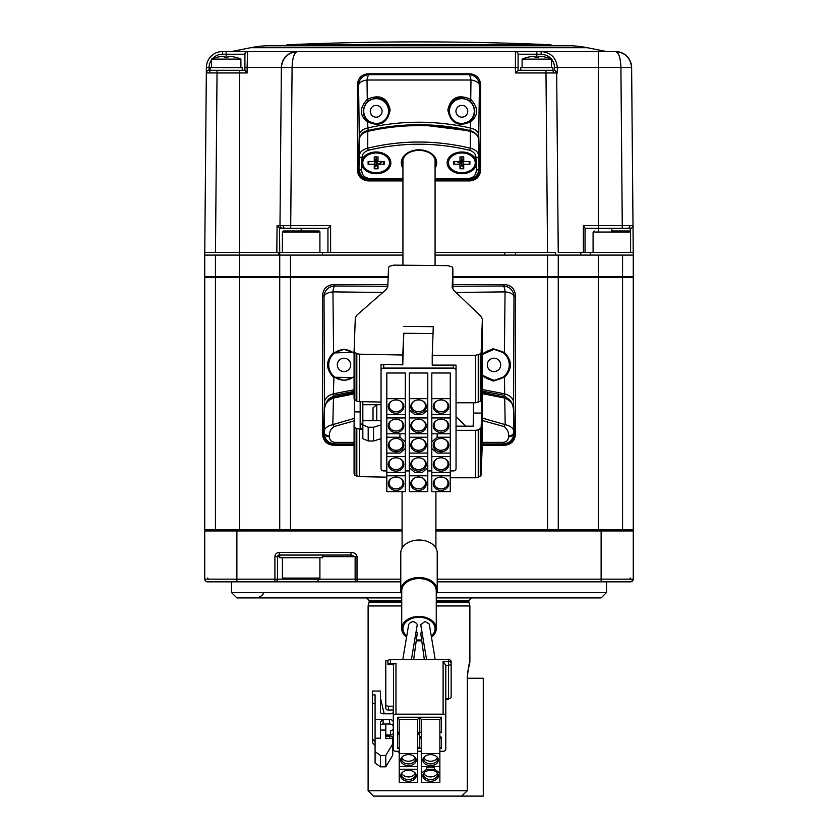 <?xml version="1.0" encoding="UTF-8"?>
<svg xmlns="http://www.w3.org/2000/svg" width="838" height="838" viewBox="0 0 838 838"><rect width="100%" height="100%" fill="white"/><g stroke="black" fill="none" stroke-linecap="round" stroke-linejoin="round"><path stroke-width="1.26" d="M273.335 45.776L266.233 45.776A107.128 107.128 0 0 0 250.656 47.714L231.518 51.537L541.128 51.537C550.859 52.438 556.254 57.749 557.322 67.469L557.364 72.948L515.422 72.948L518.094 70.287L518.094 54.219L518.094 70.287L554.002 70.287A2.682 2.682 0 0 1 556.683 72.948L558.244 252.416L590.413 252.416L585.05 252.416L590.413 252.416L585.05 252.416L585.05 228.135L583.374 225.611L633.004 225.611A2.682 2.682 0 0 0 633.004 225.611L633.235 252.416M504.706 252.416L504.706 255.087M388.204 276.519L279.735 276.519L279.735 255.087L239.553 255.087L239.553 252.416L204.765 252.416L206.378 67.469L206.326 72.948L209.469 72.937A2.682 1.896 -90 0 1 211.365 70.287L244.916 70.287L244.916 54.219L222.447 54.219A13.387 13.387 0 0 0 212.098 59.11M278.604 255.087L278.604 252.416M555.594 255.087L555.594 252.416L547.539 252.416L555.594 252.416M580.797 255.087L580.797 252.416M279.305 252.416L276.823 252.416L277.074 225.611L279.536 228.135L279.735 255.087L290.44 255.087L290.44 277.588L204.734 277.588L204.734 529.878L205.813 530.946M630.375 231.424L630.354 228.303A2.682 2.682 0 0 0 633.004 225.632L631.622 67.469A16.069 16.069 0 0 0 615.553 51.537C625.179 52.543 630.543 57.853 631.622 67.469L598.447 67.469L598.447 51.537L541.128 51.537L615.553 51.537C618.769 52.543 620.549 57.853 620.916 67.469L622.288 228.303L630.323 228.303L585.05 228.303M330.591 225.632L327.941 228.303L327.941 252.416L327.941 228.303L282.668 228.303A2.682 2.682 0 0 1 279.986 225.632L281.369 67.469L292.085 67.469L290.702 225.611L330.612 225.611L330.612 252.416L402.931 252.416M277.074 225.611L279.986 225.611A2.682 2.682 0 0 1 279.986 225.611L290.702 225.611L290.702 228.303L279.536 228.135M239.553 70.287L239.553 72.948L217.042 72.948L217.042 70.287L211.365 70.287M211.438 59.99A13.387 13.387 0 0 0 209.05 67.49L209.008 70.287A2.682 2.682 0 0 0 206.326 72.948L206.337 72.833M564.665 45.776L571.767 45.776A3015.197 3015.197 0 0 0 566.593 45.514A5.353 5.353 0 0 0 566.331 45.503L271.669 45.503A5.353 5.353 0 0 0 271.407 45.514A3015.197 3015.197 0 0 0 266.233 45.776L571.767 45.776A107.128 107.128 0 0 1 587.344 47.714L606.482 51.537M552.211 45.503A5.353 5.353 0 0 0 549.655 44.728A3015.197 3015.197 0 0 0 288.345 44.728L549.655 44.728M285.789 45.503A5.353 5.353 0 0 1 288.345 44.728M209.05 67.49L206.378 67.25M222.227 51.547L247.587 51.537A2.682 2.682 0 0 0 244.916 54.219L244.916 70.319L247.105 72.948L239.553 72.948L239.553 252.416L276.823 252.416M282.668 228.303L280.531 228.303M556.683 72.948A2.682 2.682 0 0 0 554.002 70.287L545.967 70.287L547.539 252.416L435.069 252.416M518.094 67.49L515.422 67.469L515.422 51.537L536.844 51.537L536.844 54.219L518.094 54.219A2.682 2.682 0 0 0 515.422 51.537A2.682 2.682 0 0 1 518.094 54.219M541.128 51.537L541.128 54.219L536.844 54.219L536.844 57.131A35.961 31.142 180 0 0 534.969 57.183L534.969 56.303L533.366 56.303A37.448 37.448 0 0 0 528.097 57.183L528.066 57.131A37.501 37.501 0 0 0 522.116 59.11L522.116 67.616M598.447 230.984L598.447 67.469L554.683 67.49C553.771 59.383 549.257 54.952 541.128 54.219M554.327 70.287L554.683 67.49M557.364 72.948L554.714 70.319M281.369 67.469A16.069 16.069 0 0 1 297.438 51.537L297.438 51.537C287.811 52.543 282.448 57.853 281.369 67.469L247.105 67.469L247.587 51.537L297.438 51.537C294.232 52.543 292.441 57.853 292.085 67.469L515.422 67.469L515.422 72.948M279.735 276.519L204.734 276.519L204.734 252.416L215.471 252.416L217.042 72.948L209.469 72.937M222.447 51.537A16.069 16.069 0 0 0 206.378 67.469A16.069 16.069 0 0 1 222.447 51.537L222.447 54.219M611.834 228.303L611.834 230.984L629.516 230.984L611.834 230.984M461.853 105.389A5.897 5.887 -0 0 0 455.956 111.276A5.897 5.887 -0 0 0 461.853 117.173A5.897 5.887 -0 0 0 467.74 111.276A5.897 5.887 -0 0 0 461.853 105.389M376.147 105.389A5.897 5.887 -0 0 0 370.26 111.276A5.897 5.887 -0 0 0 376.147 117.173A5.897 5.887 -0 0 0 382.044 111.276A5.897 5.887 -0 0 0 376.147 105.389M463.393 152.537A5.353 5.353 -0 0 0 464.074 153.113M373.926 153.113A5.353 5.353 -0 0 0 374.607 152.537M279.735 252.416L330.612 252.416M552.912 70.287L552.912 67.616L520.775 67.616L520.775 70.287M551.572 67.616L551.572 59.11L522.116 59.11M533.366 56.303L534.969 56.303L534.969 57.183M551.572 59.11A37.501 37.501 0 0 0 545.622 57.131L545.59 57.183A37.448 37.448 0 0 0 540.321 56.303L538.719 56.303L538.719 57.183A35.961 31.142 180 0 0 536.844 57.131M540.321 56.303A37.448 37.448 0 0 1 545.59 57.183M538.719 57.183L538.719 56.303L538.719 57.183M240.894 67.616L240.894 59.11L211.438 59.11L211.438 67.616M240.894 59.11A37.501 37.501 0 0 0 234.933 57.131L234.912 57.183A37.448 37.448 0 0 0 229.643 56.303L228.041 56.303L228.041 57.183A35.961 31.142 180 0 0 226.166 57.131A35.961 31.142 180 0 0 224.291 57.183L224.291 56.303L222.688 56.303A37.448 37.448 0 0 0 217.419 57.183L217.388 57.131A37.501 37.501 0 0 0 211.438 59.11M228.041 57.183L228.041 56.303L228.041 57.183M224.291 57.183L224.291 56.303M242.234 70.287L242.234 67.616L210.097 67.616L210.097 70.287M368.374 121.29L376.147 123.877C393.808 123.825 392.467 96.674 376.147 97.857L368.175 100.612C361.513 108.542 361.576 115.435 368.374 121.29L367.494 121.866L368.144 130.445L367.096 130.728M376.147 98.664A12.423 12.423 -0 0 0 363.723 111.087A12.423 12.423 -0 0 0 376.147 123.521A12.423 12.423 -0 0 0 388.57 111.087A12.423 12.423 -0 0 0 376.147 98.664M461.853 97.857C445.544 96.642 444.192 123.856 461.853 123.877L469.626 121.29C476.424 115.424 476.487 108.531 469.825 100.612L461.853 97.857M461.853 123.521A12.423 12.423 180 0 1 449.43 111.087A12.423 12.423 180 0 1 461.853 98.664A12.423 12.423 180 0 1 474.277 111.087A12.423 12.423 180 0 1 461.853 123.521M469.626 121.29L470.506 121.866C458.124 127.229 450.572 123.259 447.838 109.946C450.739 97.397 458.365 93.866 470.726 99.355L470.977 80.029A10.716 5.52 1.2 0 1 479.409 85.382L478.739 135.41L479.828 169.234C479.305 175.896 475.827 179.583 469.395 180.285L435.069 180.285M479.64 169.863A2.682 1.812 -1.9 0 0 479.828 169.234L480.603 170.208L480.603 84.491L479.409 85.382A10.716 10.705 -126.9 0 0 468.704 74.676L469.898 73.786C476.351 74.467 479.923 78.028 480.603 84.491M480.603 170.208C479.923 176.661 476.351 180.233 469.898 180.914L469.395 180.118M402.931 180.285L368.605 180.285L368.102 180.914L402.931 180.914M435.069 180.914L469.898 180.914M368.605 180.118L368.605 180.285C362.173 179.583 358.695 175.896 358.172 169.234A2.682 1.812 1.9 0 0 358.36 169.863M368.102 180.914C361.649 180.233 358.077 176.661 357.397 170.208L358.172 169.234L359.261 135.41L358.591 85.382L357.397 84.491L357.397 170.208M357.397 84.491C358.077 78.028 361.649 74.467 368.102 73.786L469.898 73.786M368.102 73.786L369.296 74.676A10.716 10.705 126.9 0 0 358.591 85.382A10.716 5.52 178.8 0 1 367.023 80.029L367.274 99.355C379.645 93.887 387.271 97.418 390.162 109.935C387.47 123.238 379.918 127.219 367.494 121.866C359.387 115.476 359.313 107.976 367.274 99.355L368.175 100.612M369.296 74.676L468.704 74.676A10.716 2.671 -90.4 0 1 470.977 80.029L367.023 80.029A10.716 2.671 -89.6 0 1 369.296 74.676M360.005 136.625A2.682 1.812 1.9 0 1 359.261 135.41C359.533 131.765 362.288 129.303 367.547 128.015C401.496 120.305 435.791 120.305 470.453 128.015L469.856 130.445C435.718 122.83 401.811 122.83 368.144 130.445M470.914 130.728L469.856 130.445M477.995 136.625A2.682 1.812 -1.9 0 0 478.739 135.41C478.456 131.755 475.691 129.293 470.453 128.015L470.506 121.866C478.613 115.435 478.687 107.934 470.726 99.355L469.825 100.612M461.853 151.992A14.728 10.863 180 0 0 447.125 162.855A14.728 10.863 180 0 0 461.853 173.717A14.728 10.863 180 0 0 476.204 165.296L476.026 159.901A14.728 10.863 180 0 0 461.853 151.992M466.619 153.626A7.762 5.73 180 0 0 461.853 152.422A7.762 5.73 180 0 0 457.087 153.626M435.069 165.212A16.603 12.245 180 0 0 435.603 162.132C434.849 155.061 429.307 151.07 419 150.17C408.693 151.07 403.151 155.061 402.397 162.132A16.603 12.245 180 0 0 402.931 165.212M361.796 165.296A14.728 10.863 180 0 0 376.147 173.717A14.728 10.863 180 0 0 390.875 162.855A14.728 10.863 180 0 0 376.147 151.992A14.728 10.863 180 0 0 361.974 159.901L361.639 170.062C361.985 175.1 364.572 177.897 369.401 178.421L402.931 178.421M380.913 153.626A7.762 5.73 180 0 0 376.147 152.422A7.762 5.73 180 0 0 371.381 153.626M435.069 178.421L468.599 178.421C473.428 177.897 476.015 175.1 476.361 170.062A2.682 1.812 -1.9 0 0 479.032 168.249C478.519 174.901 475.041 178.588 468.599 179.29L435.069 179.29M402.931 179.29L369.401 179.29C362.959 178.588 359.481 174.901 358.968 168.249A2.682 1.812 1.9 0 0 361.639 170.062M377.833 163.735A7.762 5.73 180 0 0 382.474 161.472M468.599 178.421L469.259 180.118L435.069 180.118L469.259 180.118C475.701 179.416 479.158 175.708 479.64 169.014L478.708 139.936C478.519 135.798 475.764 132.959 470.432 131.43C436.462 123.647 402.177 123.647 367.568 131.43C362.236 132.959 359.481 135.798 359.293 139.936L358.36 169.014C358.842 175.708 362.299 179.416 368.741 180.118C360.728 177.918 357.271 174.199 358.36 168.972A1.068 0.723 1.9 0 0 358.36 169.014L358.968 168.249L359.366 155.973A2.682 1.812 1.9 0 0 362.037 157.785L361.974 159.901M359.303 139.852A1.068 0.723 1.9 0 0 359.293 139.936L359.366 155.973C359.533 152.212 362.309 149.625 367.662 148.19L368.259 150.306C364.121 151.793 362.047 154.286 362.037 157.785M476.026 159.901L475.963 157.785C475.953 154.286 473.879 151.793 469.741 150.306L470.338 148.19C475.691 149.625 478.456 152.212 478.634 155.973L479.032 168.249L479.64 169.014A1.068 0.723 -1.9 0 0 479.64 168.941L478.708 139.894A1.068 0.723 -1.9 0 0 478.708 139.852M367.809 130.938L367.662 148.19C401.57 139.988 435.791 139.988 470.338 148.19L470.411 130.613C476.078 132.886 478.844 135.976 478.708 139.894A1.068 0.723 -1.9 0 1 478.708 139.936L478.634 155.973A2.682 1.812 -1.9 0 1 475.963 157.785M469.741 150.306C435.781 142.198 401.947 142.198 368.259 150.306M358.36 168.972L359.293 139.894C359.973 134.824 362.739 131.723 367.589 130.613L393.043 126.329L419.262 124.621L470.191 130.938M475.24 162.855A13.387 9.878 180 0 0 461.853 152.977A13.387 9.878 180 0 0 448.466 162.855A13.387 9.878 180 0 0 461.853 172.722A13.387 9.878 180 0 0 475.24 162.855M461.853 156.926L461.853 159.377L459.978 161.472L459.978 156.926L463.728 156.926L463.728 161.472L469.888 161.472L469.888 164.238L463.728 164.238L463.728 168.773L459.978 168.773L459.978 164.238L453.819 164.238L453.819 161.472L459.978 161.472M454.887 161.472L453.819 164.238M463.728 159.377L461.853 159.377L461.853 163.913L463.728 168.773M463.728 161.472L461.853 159.377L463.728 164.238M468.819 161.472L469.888 164.238M460.397 163.148A6.694 4.934 -0 0 1 456.689 161.472M461.853 159.377L459.978 164.238M461.853 163.913L459.978 168.773M378.022 168.773L376.147 163.913L376.147 159.377L378.022 164.238L378.022 168.773L374.272 168.773L374.272 164.238L368.112 164.238L368.112 161.472L374.272 161.472L376.147 159.377L374.272 164.238M374.272 159.377L376.147 159.377L378.022 161.472L378.022 156.926L374.272 156.926L374.272 161.472M369.181 161.472L368.112 164.238M376.147 163.913L374.272 168.773M362.76 162.855A13.387 9.878 180 0 0 376.147 172.722A13.387 9.878 180 0 0 389.544 162.855A13.387 9.878 180 0 0 376.147 152.977A13.387 9.878 180 0 0 362.76 162.855M383.113 161.472L384.181 164.238L384.181 161.472L378.022 161.472M384.181 164.238L378.022 164.238M376.147 159.377L376.147 156.926M441.039 399.936A7.762 6.662 0 0 1 445.345 401.046A7.762 6.662 0 0 1 448.477 408.515A7.762 6.662 0 0 1 441.039 413.249A7.762 6.662 0 0 1 433.602 408.515A7.762 6.662 0 0 1 436.734 401.046A7.762 6.662 0 0 1 441.039 399.936M445.114 400.92A6.966 5.971 0 0 1 448.005 405.76A6.966 5.971 0 0 1 441.039 411.73A6.966 5.971 0 0 1 434.074 405.76A6.966 5.971 0 0 1 436.965 400.92M441.039 419.22A7.762 6.662 0 0 1 445.345 420.33A7.762 6.662 0 0 1 448.477 427.799A7.762 6.662 0 0 1 441.039 432.534A7.762 6.662 0 0 1 433.602 427.799A7.762 6.662 0 0 1 436.734 420.33A7.762 6.662 0 0 1 441.039 419.22M445.114 420.205A6.966 5.971 0 0 1 448.005 425.044A6.966 5.971 0 0 1 441.039 431.015A6.966 5.971 0 0 1 434.074 425.044A6.966 5.971 0 0 1 436.965 420.205M441.039 438.504A7.762 6.662 0 0 1 445.345 439.615A7.762 6.662 0 0 1 448.477 447.083A7.762 6.662 0 0 1 441.039 451.818A7.762 6.662 0 0 1 433.602 447.083A7.762 6.662 0 0 1 436.734 439.615A7.762 6.662 0 0 1 441.039 438.504M445.114 439.489A6.966 5.971 0 0 1 448.005 444.329A6.966 5.971 0 0 1 441.039 450.299A6.966 5.971 0 0 1 434.074 444.329A6.966 5.971 0 0 1 436.965 439.489M441.039 457.789A7.762 6.662 0 0 1 445.345 458.899A7.762 6.662 0 0 1 448.477 466.368A7.762 6.662 0 0 1 441.039 471.103A7.762 6.662 0 0 1 433.602 466.368A7.762 6.662 0 0 1 436.734 458.899A7.762 6.662 0 0 1 441.039 457.789M445.114 458.774A6.966 5.971 0 0 1 448.005 463.613A6.966 5.971 0 0 1 441.039 469.584A6.966 5.971 0 0 1 434.074 463.613A6.966 5.971 0 0 1 436.965 458.774M441.039 477.073A7.762 6.662 0 0 1 445.345 478.184A7.762 6.662 0 0 1 448.477 485.652A7.762 6.662 0 0 1 441.039 490.387A7.762 6.662 0 0 1 433.602 485.652A7.762 6.662 0 0 1 436.734 478.184A7.762 6.662 0 0 1 441.039 477.073M445.114 478.058A6.966 5.971 0 0 1 448.005 482.898A6.966 5.971 0 0 1 441.039 488.868A6.966 5.971 0 0 1 434.074 482.898A6.966 5.971 0 0 1 436.965 478.058M418.539 399.936A7.762 6.662 0 0 1 422.855 401.046A7.762 6.662 0 0 1 425.976 408.515A7.762 6.662 0 0 1 418.539 413.249A7.762 6.662 0 0 1 411.112 408.515A7.762 6.662 0 0 1 414.234 401.046A7.762 6.662 0 0 1 418.539 399.936M422.614 400.92A6.966 5.971 0 0 1 425.505 405.76A6.966 5.971 0 0 1 418.539 411.73A6.966 5.971 0 0 1 411.584 405.76A6.966 5.971 0 0 1 414.464 400.92M418.539 419.22A7.762 6.662 0 0 1 422.855 420.33A7.762 6.662 0 0 1 425.976 427.799A7.762 6.662 0 0 1 418.539 432.534A7.762 6.662 0 0 1 411.112 427.799A7.762 6.662 0 0 1 414.234 420.33A7.762 6.662 0 0 1 418.539 419.22M422.614 420.205A6.966 5.971 0 0 1 425.505 425.044A6.966 5.971 0 0 1 418.539 431.015A6.966 5.971 0 0 1 411.584 425.044A6.966 5.971 0 0 1 414.464 420.205M418.539 438.504A7.762 6.662 0 0 1 422.855 439.615A7.762 6.662 0 0 1 425.976 447.083A7.762 6.662 0 0 1 418.539 451.818A7.762 6.662 0 0 1 411.112 447.083A7.762 6.662 0 0 1 414.234 439.615A7.762 6.662 0 0 1 418.539 438.504M422.614 439.489A6.966 5.971 0 0 1 425.505 444.329A6.966 5.971 0 0 1 418.539 450.299A6.966 5.971 0 0 1 411.584 444.329A6.966 5.971 0 0 1 414.464 439.489M418.539 457.789A7.762 6.662 0 0 1 422.855 458.899A7.762 6.662 0 0 1 425.976 466.368A7.762 6.662 0 0 1 418.539 471.103A7.762 6.662 0 0 1 411.112 466.368A7.762 6.662 0 0 1 414.234 458.899A7.762 6.662 0 0 1 418.539 457.789M422.614 458.774A6.966 5.971 0 0 1 425.505 463.613A6.966 5.971 0 0 1 418.539 469.584A6.966 5.971 0 0 1 411.584 463.613A6.966 5.971 0 0 1 414.464 458.774M418.539 477.073A7.762 6.662 0 0 1 422.855 478.184A7.762 6.662 0 0 1 425.976 485.652A7.762 6.662 0 0 1 418.539 490.387A7.762 6.662 0 0 1 411.112 485.652A7.762 6.662 0 0 1 414.234 478.184A7.762 6.662 0 0 1 418.539 477.073M422.614 478.058A6.966 5.971 0 0 1 425.505 482.898A6.966 5.971 0 0 1 418.539 488.868A6.966 5.971 0 0 1 411.584 482.898A6.966 5.971 0 0 1 414.464 478.058M396.049 399.936A7.762 6.662 0 0 1 400.355 401.046A7.762 6.662 0 0 1 403.476 408.515A7.762 6.662 0 0 1 396.049 413.249A7.762 6.662 0 0 1 388.612 408.515A7.762 6.662 0 0 1 391.734 401.046A7.762 6.662 0 0 1 396.049 399.936M400.124 400.92A6.966 5.971 0 0 1 403.005 405.76A6.966 5.971 0 0 1 396.049 411.73A6.966 5.971 0 0 1 389.083 405.76A6.966 5.971 0 0 1 391.975 400.92M396.049 419.22A7.762 6.662 0 0 1 400.355 420.33A7.762 6.662 0 0 1 403.476 427.799A7.762 6.662 0 0 1 396.049 432.534A7.762 6.662 0 0 1 388.612 427.799A7.762 6.662 0 0 1 391.734 420.33A7.762 6.662 0 0 1 396.049 419.22M400.124 420.205A6.966 5.971 0 0 1 403.005 425.044A6.966 5.971 0 0 1 396.049 431.015A6.966 5.971 0 0 1 389.083 425.044A6.966 5.971 0 0 1 391.975 420.205M396.049 438.504A7.762 6.662 0 0 1 400.355 439.615A7.762 6.662 0 0 1 403.476 447.083A7.762 6.662 0 0 1 396.049 451.818A7.762 6.662 0 0 1 388.612 447.083A7.762 6.662 0 0 1 391.734 439.615A7.762 6.662 0 0 1 396.049 438.504M400.124 439.489A6.966 5.971 0 0 1 403.005 444.329A6.966 5.971 0 0 1 396.049 450.299A6.966 5.971 0 0 1 389.083 444.329A6.966 5.971 0 0 1 391.975 439.489M396.049 457.789A7.762 6.662 0 0 1 400.355 458.899A7.762 6.662 0 0 1 403.476 466.368A7.762 6.662 0 0 1 396.049 471.103A7.762 6.662 0 0 1 388.612 466.368A7.762 6.662 0 0 1 391.734 458.899A7.762 6.662 0 0 1 396.049 457.789M400.124 458.774A6.966 5.971 0 0 1 403.005 463.613A6.966 5.971 0 0 1 396.049 469.584A6.966 5.971 0 0 1 389.083 463.613A6.966 5.971 0 0 1 391.975 458.774M396.049 477.073A7.762 6.662 0 0 1 400.355 478.184A7.762 6.662 0 0 1 403.476 485.652A7.762 6.662 0 0 1 396.049 490.387A7.762 6.662 0 0 1 388.612 485.652A7.762 6.662 0 0 1 391.734 478.184A7.762 6.662 0 0 1 396.049 477.073M400.124 478.058A6.966 5.971 0 0 1 403.005 482.898A6.966 5.971 0 0 1 396.049 488.868A6.966 5.971 0 0 1 389.083 482.898A6.966 5.971 0 0 1 391.975 478.058M386.402 472.077L386.402 470.925L386.402 472.077A1.341 1.152 180 0 0 386.81 472.894M386.402 470.925L383.731 470.925A2.682 2.294 180 0 1 381.049 468.631L381.049 438.662L373.549 441.008L373.549 427.233L381.049 424.887L381.049 438.662M373.549 427.233L368.196 427.233L368.196 441.008L373.549 441.008M373.015 420.749L362.833 420.749L362.833 404.712L376.765 404.712L373.015 407.792L373.015 420.749L381.049 420.749L381.049 424.887M368.196 441.008L362.833 438.662L362.833 420.749M362.833 424.887L368.196 427.233M362.833 425.348L360.162 422.96L360.162 427.548L362.833 429.936M360.162 401.643L360.162 422.96M362.833 401.695L362.833 404.712M376.765 420.749L376.765 404.712L381.049 404.712M381.049 420.749L381.049 364.394L402.753 364.823L403.801 333.283L433.026 333.566M383.731 364.446L383.731 368.081A2.682 2.294 180 0 0 381.049 370.375M383.731 368.081L453.358 368.081L453.358 365.106M453.358 368.081A2.682 2.294 180 0 1 456.04 370.375L456.04 365.106L432.23 365.106L432.23 355.302L475.534 355.302L480.268 353.908L481.127 352.714L482.363 319.152L480.949 316.303L453.704 290.241L452.164 287.392L452.866 268.349L452.866 288.691M456.04 370.375L456.04 468.631A2.682 2.294 180 0 1 453.358 470.925L450.278 470.925M431.8 470.925L427.778 470.925M409.3 470.925L405.288 470.925M456.04 402.764L456.04 426.165L473.145 426.165L473.627 413.04L481.661 413.124L481.661 385.574L481.127 400.166L480.268 401.36L475.534 402.764L456.04 402.764M386.81 475.806L405.288 475.806L405.288 491.644L386.81 491.644L386.81 373.015L405.288 373.015L405.288 414.506L386.81 414.506M405.288 475.806L405.288 472.36L386.81 472.36M386.81 456.521L405.288 456.521L405.288 472.36M405.288 456.521L405.288 433.791L386.81 433.791M405.288 441.836L399.925 437.237L399.925 433.791M386.81 453.075L399.925 453.075L405.288 448.487M386.81 437.237L399.925 437.237M386.81 417.953L405.288 417.953L405.288 433.791M405.288 417.953L405.288 414.506M386.81 398.668L405.288 398.668M427.778 475.806L427.778 491.644L409.3 491.644L409.3 467.772L414.663 472.36L422.425 472.36L427.778 467.772L427.778 475.806L409.3 475.806M409.3 467.772L409.3 456.521L427.778 456.521L427.778 453.075L409.3 453.075L409.3 409.918L414.663 414.506L422.425 414.506L427.778 409.918L427.778 433.791L409.3 433.791M409.3 456.521L409.3 453.075M427.778 456.521L427.778 467.772M409.3 437.237L427.778 437.237L427.778 453.075M427.778 437.237L427.778 433.791M409.3 417.953L427.778 417.953M409.3 398.668L427.778 398.668L427.778 373.015L409.3 373.015L409.3 409.918M427.778 398.668L427.778 409.918M431.8 475.806L450.278 475.806L450.278 491.644L431.8 491.644L431.8 448.487L437.153 453.075L450.278 453.075L450.278 472.36L431.8 472.36M450.278 475.806L450.278 472.36M431.8 456.521L450.278 456.521M437.153 433.791L437.153 437.237L431.8 441.836L431.8 373.015L450.278 373.015L450.278 414.506L431.8 414.506M437.153 437.237L450.278 437.237L450.278 433.791L431.8 433.791M450.278 437.237L450.278 453.075M431.8 448.487L431.8 441.836M431.8 417.953L450.278 417.953L450.278 433.791M450.278 417.953L450.278 414.506M431.8 398.668L450.278 398.668M547.56 530.946L547.56 529.878L633.266 529.878L632.187 530.946M290.44 530.946L290.44 529.878L402.083 529.878M435.917 529.878L547.56 529.878L547.56 277.588L452.866 277.588M557.197 530.946L558.265 529.878L558.265 277.588L557.197 276.519M598.447 530.946L598.447 277.588L547.56 277.588L547.56 276.519L452.866 276.519M622.55 529.878L622.55 277.588L598.447 277.588L598.447 276.519L547.56 276.519L547.56 255.087L435.069 255.087M205.813 276.519L204.734 277.588L204.734 529.878L279.735 529.878L280.803 530.946L279.735 529.878L279.735 277.588L280.803 276.519M204.734 255.087L239.553 255.087L239.553 530.946M215.45 255.087L215.45 530.946M622.55 255.087L598.447 255.087L598.447 276.519L622.55 276.519L622.55 255.087L633.266 255.087L633.266 276.519L622.55 276.519L622.55 277.588L633.266 277.588L632.187 276.519M388.162 277.588L290.44 277.588L290.44 529.878L279.735 529.878M633.266 277.588L633.266 529.878M344.009 371.59A6.694 6.694 0 0 0 350.703 364.897A6.694 6.694 0 0 0 344.009 358.203A6.694 6.694 0 0 0 337.316 364.897A6.694 6.694 0 0 0 344.009 371.59M493.991 371.59A6.694 6.694 0 0 0 500.684 364.897A6.694 6.694 0 0 0 493.991 358.203A6.694 6.694 0 0 0 487.297 364.897A6.694 6.694 0 0 0 493.991 371.59M354.076 352.966L344.009 349.299L334.027 352.934C326.684 360.906 326.652 368.867 333.943 376.807L344.009 380.504L354.076 376.838M354.076 376.388A15.283 15.283 0 0 1 328.726 364.897A15.283 15.283 0 0 1 354.076 353.406M482.363 375.33L493.991 380.504L504.057 376.807C511.348 368.867 511.316 360.906 503.973 352.934L493.991 349.299L482.363 354.474M482.363 354.987A15.283 15.283 0 0 1 509.274 364.897A15.283 15.283 0 0 1 482.363 374.806M482.363 353.72L493.09 348.734L504.403 352.473L505.052 291.886A10.716 4.902 1 0 1 513.977 296.704A10.716 10.695 -135 0 0 503.261 285.999L504.706 284.553C511.17 285.234 514.741 288.796 515.422 295.259L513.977 296.704L513.516 403.099L514.584 433.707C514.071 440.338 510.604 444.004 504.162 444.706L482.248 444.706M456.008 292.452L505.052 291.886A10.716 2.032 -90.4 0 0 503.261 285.999L452.866 286.271M382.798 292.452L332.948 291.886A10.716 2.032 -89.6 0 1 334.739 285.999L387.837 286.282M333.294 284.553L334.739 285.999A10.716 10.695 135 0 0 324.023 296.704L322.578 295.259C323.259 288.796 326.83 285.234 333.294 284.553L387.91 284.553M354.076 377.498L333.503 377.247C325.594 369.003 325.615 360.749 333.597 352.473L332.948 291.886A10.716 4.902 179 0 0 324.023 296.704L324.484 403.099A2.682 1.896 2 0 0 325.458 404.524M452.866 284.553L504.706 284.553M514.385 434.367A2.682 1.896 -2 0 0 514.584 433.707L515.422 434.545L515.422 295.259M515.422 434.545C514.741 440.998 511.17 444.569 504.706 445.25L504.162 444.569M354.076 444.706L333.838 444.706L333.294 445.25L354.076 445.25M482.227 445.25L504.706 445.25M333.838 444.569L333.838 444.706C327.396 444.004 323.929 440.338 323.416 433.707A2.682 1.896 2 0 0 323.615 434.367M333.294 445.25C326.83 444.569 323.259 440.998 322.578 434.545L323.416 433.707L324.484 403.099C324.337 398.804 327.291 395.714 333.346 393.818A2.682 0.566 77.6 0 0 333.828 395.295L327.826 401.234M322.578 295.259L322.578 434.545M481.661 389.419L504.654 393.818A2.682 0.566 102.4 0 1 504.172 395.295L482.363 391.157M354.076 391.409L333.828 395.295M333.943 376.807L333.346 393.818L354.076 389.785M510.174 401.234L504.172 395.295M326.118 435.048L326.087 435.896M511.913 435.896L511.882 435.048M512.542 404.524A2.682 1.896 -2 0 0 513.516 403.099C513.642 398.794 510.698 395.704 504.654 393.818L504.497 377.247L493.173 381.06L482.363 376.063M504.057 376.807L504.497 377.247C512.406 369.003 512.385 360.749 504.403 352.473L503.973 352.934M334.027 352.934L354.076 352.285M504.382 444.569C510.635 443.7 513.966 440.023 514.396 433.518A1.068 0.754 -2 0 0 514.385 433.445C515.265 438.735 511.924 442.433 504.382 444.569L504.382 444.569M513.306 433.77L513.191 434.817M504.036 444.569L482.248 444.569L504.036 444.569L503.732 443.91C509.986 443.061 513.38 439.426 513.893 433.016L513.579 410.211A1.068 0.754 -2 0 0 513.579 410.17L514.396 433.476M508.509 435.959L508.54 436.808A5.353 3.781 -2 0 0 513.893 433.016L513.862 432.167A5.353 3.781 178 0 1 508.509 435.959C508.876 432.303 507.399 429.182 504.088 426.594L482.363 420.54M329.491 435.959A5.353 3.781 -178 0 1 324.138 432.167L324.421 410.211L323.604 433.518C324.076 440.18 327.532 443.868 333.964 444.569L354.076 444.569L333.964 444.569C327.302 443.7 323.845 440.002 323.604 433.476A1.068 0.754 2 0 0 323.604 433.518L324.107 433.016A5.353 3.781 2 0 0 329.46 436.808L329.491 435.959C329.125 432.303 330.601 429.182 333.912 426.594A5.353 1.686 70.7 0 1 332.822 424.604C326.841 426.186 323.95 428.71 324.138 432.167L324.107 433.016C324.673 439.583 328.182 443.218 334.624 443.92L333.964 444.569M333.482 397.128L332.822 424.604L354.38 418.392M482.363 418.11L505.178 424.604L504.717 398.081L482.363 393.63M354.285 420.844L333.912 426.594M504.088 426.594A5.353 1.686 -70.7 0 0 505.178 424.604C511.17 426.196 514.061 428.721 513.862 432.167L513.579 410.211C513.956 404.869 511.002 400.826 504.717 398.081L504.759 396.845L509.305 399.359C511.536 401.444 512.95 405.047 513.579 410.17M482.279 443.92L503.376 443.92L503.376 442.349L482.332 442.349M329.46 436.808C329.68 440.149 331.398 442.003 334.624 442.349L334.624 443.92L354.076 443.92M504.518 397.128L482.363 392.414M323.604 433.476L324.421 410.17A1.068 0.754 2 0 0 324.421 410.211C324.044 404.859 327.009 400.815 333.283 398.081L354.076 393.902M324.421 410.17C325.322 402.146 328.266 397.704 333.241 396.845L354.076 392.676M324.809 434.817L324.694 433.77M421.724 640.462A16.917 11.962 0 0 1 419 640.62A16.917 11.962 0 0 1 416.276 640.462M406.608 636.796A16.917 11.962 0 0 1 402.083 628.657A16.917 11.962 0 0 1 419 616.695A16.917 11.962 0 0 1 435.917 628.657A16.917 11.962 0 0 1 431.392 636.807M417.167 625.127L417.282 624.415C414.433 620.811 411.573 620.811 408.714 624.415L402.774 659.621M435.226 659.621L429.255 624.059L425.002 621.387L420.749 624.76L426.594 659.621M421.776 630.899L420.791 633.476M413.679 659.621L417.261 633.182L416.224 630.899M422.855 760.108A7.762 5.489 0 0 1 423.902 757.363A7.762 5.489 0 0 1 437.352 757.363A7.762 5.489 0 0 1 438.389 760.108A7.762 5.489 0 0 1 430.627 765.597A7.762 5.489 0 0 1 422.855 760.108M424.279 756.934A6.966 4.923 180 0 0 423.661 758.966A6.966 4.923 180 0 0 430.627 763.889A6.966 4.923 180 0 0 437.583 758.966A6.966 4.923 180 0 0 436.965 756.934M400.679 760.108A7.762 5.489 0 0 1 401.716 757.363A7.762 5.489 0 0 1 415.177 757.363A7.762 5.489 0 0 1 416.214 760.108A7.762 5.489 0 0 1 408.452 765.597A7.762 5.489 0 0 1 400.679 760.108M402.104 756.934A6.966 4.923 180 0 0 401.486 758.966A6.966 4.923 180 0 0 408.452 763.889A6.966 4.923 180 0 0 415.407 758.966A6.966 4.923 180 0 0 414.789 756.934M400.679 775.789A7.762 5.489 0 0 1 401.716 773.045A7.762 5.489 0 0 1 415.177 773.045A7.762 5.489 0 0 1 416.214 775.789A7.762 5.489 0 0 1 408.452 781.278A7.762 5.489 0 0 1 400.679 775.789M402.104 772.615A6.966 4.923 180 0 0 401.486 774.647A6.966 4.923 180 0 0 408.452 779.57A6.966 4.923 180 0 0 415.407 774.647A6.966 4.923 180 0 0 414.789 772.615M422.855 775.789A7.762 5.489 0 0 1 423.902 773.045A7.762 5.489 0 0 1 437.352 773.045A7.762 5.489 0 0 1 438.389 775.789A7.762 5.489 0 0 1 430.627 781.278A7.762 5.489 0 0 1 422.855 775.789M424.279 772.615A6.966 4.923 180 0 0 423.661 774.647A6.966 4.923 180 0 0 430.627 779.57A6.966 4.923 180 0 0 437.583 774.647A6.966 4.923 180 0 0 436.965 772.615M434.503 767.912A6.966 4.923 180 0 0 426.741 767.912M385.794 704.318A2.682 1.896 0 0 0 388.465 706.204L393.514 706.204L393.514 664.544A2.682 1.896 0 0 1 395.965 663.403L390.382 663.403L390.382 659.621A2.682 1.896 -0 0 0 387.931 660.753L385.794 660.753L385.794 708.1L385.794 664.544M375.078 719.465L383.113 719.465L380.431 722.031L380.431 738.215L375.078 738.215L375.078 694.849L372.397 694.849L372.397 691.057L380.431 691.057L380.431 711.891A2.682 1.896 0 0 0 383.113 713.787L390.613 713.787A2.682 1.896 0 0 0 393.284 711.891L393.284 709.995L388.465 709.995A2.682 1.896 180 0 1 385.794 708.1M387.931 660.753L387.931 664.544A2.682 1.896 180 0 1 390.382 663.403M393.514 664.544L387.931 664.544M393.514 706.204A2.682 1.896 180 0 0 393.284 706.968L393.284 716.05A2.682 1.896 0 0 1 395.965 714.165L395.965 663.403M385.794 691.811L385.794 695.603M380.431 725.907A2.682 1.896 180 0 1 383.113 724.011L389.534 724.011L389.534 719.465A3.75 2.65 180 0 1 393.284 722.115L393.284 737.262M390.382 659.621L448.456 659.621A2.682 1.896 180 0 1 451.137 661.517L451.137 663.403A2.682 1.896 180 0 1 448.456 665.299L448.456 661.517A2.682 1.896 0 0 1 451.137 663.403L451.137 696.734A2.682 1.896 180 0 1 448.456 698.63L448.456 665.299L445.785 665.299L443.103 661.517L443.103 714.165L395.965 714.165M445.785 699.416L448.456 699.416L448.456 698.63L445.785 698.63L445.785 749.382L445.785 665.299M445.785 716.05A2.682 1.896 180 0 0 443.103 714.165M445.785 749.382A2.682 1.896 0 0 1 443.103 751.277L439.866 751.277M417.691 751.277L421.388 751.277M399.213 752.995A1.341 0.943 0 0 1 398.647 752.231L398.647 751.277L395.965 751.277A2.682 1.896 0 0 1 393.284 749.382L393.284 743.327A3.75 2.65 0 0 0 392.75 741.965M398.647 752.231L398.647 751.277M392.896 663.403L392.194 663.403M391.367 663.403L392.404 663.979L393.85 663.403M375.078 751.655L375.078 763.02L380.431 766.812L380.431 755.447L375.078 751.655L375.078 738.215M380.431 766.812L385.794 766.812L392.75 755.258L392.75 743.893L385.794 755.447L385.794 766.812M385.794 755.447L380.431 755.447M385.794 724.011L385.794 738.645L392.75 738.215L392.75 743.893M380.431 697.876L384.181 713.787M372.397 694.849L372.397 703.553L375.078 703.553M375.078 741.997L372.397 738.718L372.397 703.553M372.397 738.718L372.397 742.51L375.078 745.789M389.534 738.414L389.534 736.131L385.794 736.131M389.534 736.131A3.75 2.65 180 0 1 393.284 738.781L393.284 743.327M393.284 728.557A2.682 1.896 0 0 1 390.613 730.453L390.613 734.989A2.682 1.896 0 0 0 393.284 733.103M385.794 734.989L390.613 734.989M380.431 730.066L385.794 730.066M389.534 719.465L383.113 719.465L383.113 724.011M393.284 711.891L393.284 726.661A3.75 2.65 0 0 0 389.534 724.011M419.775 748.229L421.388 748.229L419.775 748.229L419.775 737.346L421.388 736.204M439.866 748.229L441.469 748.229L439.866 748.229L440.338 747.758M423.913 773.327A6.966 4.923 180 0 0 430.627 776.92A6.966 4.923 180 0 0 437.331 773.327M421.388 773.045L426.741 769.253L434.503 769.253L439.866 773.045L439.866 782.315L421.388 782.315L421.388 753.572L439.866 753.572L439.866 773.045M434.503 766.644L434.503 769.253M439.866 738.948L441.469 737.346L441.469 748.229M421.388 738.948L419.775 737.346M426.741 769.253L426.741 766.644M401.737 773.327A6.966 4.923 180 0 0 408.452 776.92A6.966 4.923 180 0 0 415.156 773.327M417.691 782.315L399.213 782.315L399.213 769.253L417.691 769.253L417.691 782.315M399.213 735.167L397.6 732.894L399.213 732.894M417.691 732.894L419.293 732.894L417.691 735.167M417.691 748.229L419.293 748.229L417.691 748.229L418.162 747.758M399.213 748.229L397.6 748.229L399.213 748.229L398.741 747.758M417.691 769.253L417.691 766.644L399.213 766.644L399.213 769.253M399.213 719.486L397.6 717.213L419.293 717.213L417.691 719.486L399.213 719.486L399.213 753.572L417.691 753.572L417.691 766.644M401.737 757.646A6.966 4.923 180 0 0 408.452 761.239A6.966 4.923 180 0 0 415.156 757.646M399.213 766.644L399.213 753.572M399.213 732.548L397.6 732.548L399.213 732.548L398.741 732.077M417.691 732.548L419.293 732.548L417.691 732.077M417.691 753.572L417.691 719.486M423.913 757.646A6.966 4.923 180 0 0 430.627 761.239A6.966 4.923 180 0 0 437.331 757.646M439.866 766.644L421.388 766.644M421.388 732.077L419.775 732.548L419.775 717.213L421.388 719.486L421.388 753.572M439.866 753.572L439.866 719.486L441.469 717.213L441.469 732.548L439.866 732.548L440.338 732.077M439.866 732.548L441.469 732.548M419.293 717.213L419.293 732.548M393.284 716.05L393.284 722.115M393.284 726.661L393.284 738.781M431.444 637.121A17.273 12.214 180 0 0 436.273 628.657L436.273 590.78A17.273 12.214 180 0 0 412.254 579.54A17.273 12.214 180 0 0 401.727 590.78L401.727 628.657A17.273 12.214 180 0 0 406.545 637.121M436.273 628.657A17.273 12.214 180 0 0 412.254 617.407A17.273 12.214 180 0 0 401.727 628.657M416.245 640.714A17.273 12.214 180 0 0 421.755 640.714M436.273 593.43A17.671 12.497 180 0 0 430.271 581.153A17.671 12.497 180 0 0 412.097 579.278A17.671 12.497 180 0 0 401.727 593.43M401.727 594.477A18.216 12.874 -0 0 1 400.784 590.402A18.216 12.874 -0 0 1 411.887 578.545A18.216 12.874 -0 0 1 437.216 590.402A18.216 12.874 -0 0 1 436.273 594.477M437.216 590.402L437.216 552.902A18.216 12.874 180 0 0 411.887 541.044A18.216 12.874 180 0 0 400.784 552.902L400.784 590.402M431.256 636A16.069 11.365 180 0 0 431.937 621.922A16.069 11.365 180 0 0 412.715 618.193A16.069 11.365 180 0 0 406.734 636M416.36 639.865A16.069 11.365 180 0 0 421.64 639.865M436.273 605.947L469.888 605.947L469.888 662.188L467.677 672.107M419 790.747L467.279 790.747L461.602 796.1L373.465 796.1L368.112 790.747L419 790.747M467.363 675.512L467.279 790.747M461.602 796.1L483.275 796.1L483.275 678.256L467.279 678.256C468.17 668.494 469.039 663.141 469.888 662.188M401.727 602.281L369.097 602.281L368.112 605.947L401.727 605.947M282.406 578.084L319.906 578.084A1.068 1.068 0 0 1 318.828 579.163L283.474 579.163A1.068 1.068 0 0 1 282.406 578.084L282.406 557.731M319.906 578.084L319.906 557.731M319.906 252.416L319.906 232.053A1.068 1.068 0 0 0 318.828 230.984L283.474 230.984A1.068 1.068 0 0 0 282.406 232.053L282.406 252.416M436.954 592.55L606.482 592.55L601.118 597.913L436.273 597.913M401.727 597.913L236.882 597.913L231.518 592.55L401.046 592.55M606.482 592.55L606.482 581.834M309.191 579.163L355.134 579.163A2.682 1.896 90 0 0 357.019 581.834L207.415 581.834A2.682 2.682 0 0 1 204.734 579.163L204.734 530.946L402.083 530.946M231.518 592.55L231.518 581.834M226.166 581.834L207.415 581.834A2.682 2.682 0 0 1 204.734 579.163A2.682 2.682 0 0 0 207.415 581.834M632.481 579.163A2.682 1.896 90 0 1 630.585 581.834L437.216 581.834M437.216 579.163L633.266 579.163A2.682 2.682 0 0 1 630.585 581.834A2.682 2.682 0 0 0 633.266 579.163L633.266 530.946L435.917 530.946M322.578 556.662L357.019 556.662L357.019 579.163L355.134 579.163L355.134 556.662L350.965 555.06L279.19 555.06A1.603 1.603 0 0 0 277.588 556.662L277.588 579.163L293.122 579.163M400.784 581.834L274.906 581.834A2.682 2.682 0 0 0 277.588 579.163A2.682 2.682 0 0 1 274.906 581.834L274.906 579.163L277.588 579.163M350.965 555.06L350.965 552.378C354.621 552.651 356.642 554.075 357.019 556.662M402.931 255.087L290.44 255.087M547.56 255.087L558.265 255.087L558.265 276.519M598.447 255.087L558.265 255.087M322.578 555.06L279.735 555.06L279.735 557.731L322.578 557.731L322.578 555.06M322.578 252.416L322.578 255.087M633.266 255.087L633.266 252.416L590.413 252.416L590.413 255.087M515.422 252.416L515.422 255.087M402.931 159.126L402.931 265.206M435.069 159.126L435.069 265.52M452.866 268.349L452.101 266.893L447.817 265.646L393.766 265.122L389.398 266.285L388.528 267.72L387.826 286.764L386.088 289.581L356.936 315.088L355.312 317.906L354.076 351.468L354.076 398.919L356.81 401.182L359.481 401.622L381.049 402.051L381.049 364.394L381.049 397.903M354.076 351.468L356.81 353.73L359.481 354.17L402.753 355.019L403.801 333.283M403.801 326.401L433.288 326.684L432.23 355.302M354.851 352.683L354.851 400.135M356.81 353.73L356.81 401.182M359.481 354.17L359.481 401.622M402.753 355.019L402.753 364.823M362.037 429.224L356.81 428.731L354.076 426.469L354.621 399.768M354.621 411.877L360.162 411.929M354.076 426.469L354.076 473.92L354.851 475.136L359.481 476.623L386.81 477.157M354.851 427.684L354.851 475.136M359.481 429.171L359.481 476.623M356.81 428.731L356.81 476.183M481.127 475.167L481.127 427.715L478.236 429.915L475.534 430.303L475.534 477.765L478.236 477.367L481.127 475.167L482.363 441.605L482.363 319.152M475.534 430.303L456.04 430.303M450.278 477.765L475.534 477.765M478.236 429.915L478.236 477.367M480.268 428.909L480.268 476.361M475.534 355.302L475.534 402.764M478.236 354.914L478.236 402.366M480.268 353.908L480.268 401.36M481.127 352.714L481.127 400.166M481.127 427.715L481.661 413.124M473.627 402.764L473.627 413.04M465.865 426.165L456.04 416.769M473.407 402.764L473.407 419.157M629.862 225.6A2.682 1.896 90 0 1 627.976 228.303M283.129 225.6A2.682 1.896 90 0 0 285.014 228.303M553.541 72.937A2.682 1.896 -90 0 0 551.645 70.287M587.344 47.714L250.656 47.714M566.593 45.514L271.407 45.514M244.916 67.49L247.105 67.469L247.105 72.948M226.166 57.131L226.166 51.537M301.156 228.303L301.156 230.984M631.622 67.469A16.069 16.069 0 0 0 615.553 51.537M583.374 252.416L583.374 225.611M402.931 168.281A17.671 13.031 0 0 1 419 149.824A17.671 13.031 0 0 1 435.069 168.281M368.741 180.118L402.931 180.118L368.741 180.118L369.401 178.421M476.361 170.062L476.204 165.296M508.54 436.808C508.341 440.065 506.676 441.919 503.554 442.349L503.732 443.91M334.624 442.349L354.076 442.349M388.465 709.995L388.465 706.204M448.456 659.621L448.456 661.517L443.103 661.517M439.866 736.204L441.469 737.346M419.293 732.894L419.293 748.229M397.6 748.229L397.6 732.894M397.6 732.548L397.6 717.213M419.775 717.213L441.469 717.213M439.866 719.486L421.388 719.486M421.388 732.548L419.775 732.548M469.888 605.947L468.903 602.281L436.273 602.281M369.097 602.281L369.181 601.59L401.727 601.59M436.273 601.59L468.819 601.59L468.819 600.584L436.273 600.584M401.727 600.584L369.181 600.584L366.635 597.913M319.906 232.053L282.406 232.053M629.516 230.984L630.585 232.053L593.084 232.053L593.084 252.416M279.735 556.662L277.588 556.662A1.603 1.603 0 0 1 279.19 555.06L279.19 552.378L350.965 552.378M319.718 581.834A2.682 1.896 -90 0 1 317.822 579.163M601.118 581.834L601.118 530.946M204.734 579.163L236.882 579.163L236.882 530.946M277.588 556.662L274.906 556.662L274.906 579.163L236.882 579.163L236.882 581.834M274.906 556.662A4.284 4.284 0 0 1 279.19 552.378M400.784 579.163L357.019 579.163L357.019 581.834M621.67 52.752L616.475 51.568M296.516 51.568L291.32 52.752M469.259 180.118C477.272 177.918 480.729 174.199 479.64 168.972M402.083 491.644L402.083 548.146M420.739 633.193L424.321 659.621M417.251 624.771L411.406 659.621M435.917 491.644L435.917 548.146M468.819 600.584L471.365 597.913M369.181 601.59L369.181 600.584M468.903 602.281L468.819 601.59M368.112 605.947L368.112 790.747M630.585 578.084L629.516 579.163M207.415 578.084L208.484 579.163M630.585 232.053L630.585 252.416M593.084 232.053L594.163 230.984M262.807 592.833C264.085 594.006 262.304 595.703 257.455 597.913"/></g></svg>
